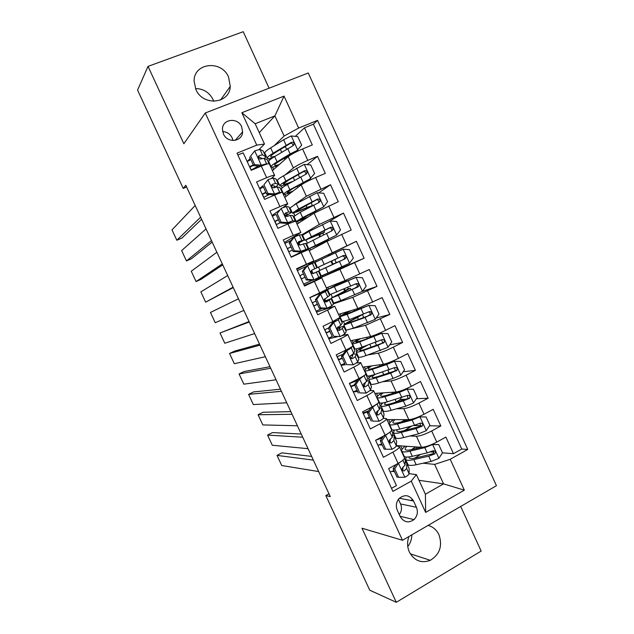 <?xml version="1.0" encoding="UTF-8"?>
<svg xmlns="http://www.w3.org/2000/svg" width="634" height="634" viewBox="0 0 634 634"><rect width="100%" height="100%" fill="white"/><g stroke="black" fill="none" stroke-linecap="round" stroke-linejoin="round"><path stroke-width="0.95" d="M195.874 89.465C202.888 106.528 229.809 103.889 230.269 86.398L228.565 77.086C221.575 59.683 193.616 62.774 194.107 81.207L195.874 89.465M213.753 101.313L213.048 99.562C209.268 92.35 203.411 88.697 195.494 88.578M408.922 536.546C407.02 541.848 407.179 547.023 409.382 552.087C414.367 560.852 421.348 563.594 430.327 560.313C439.822 554.362 442.698 545.826 438.95 534.724C436.588 529.834 432.967 526.735 428.085 525.412M407.773 546.524C410.428 543.148 411.775 539.257 411.823 534.858M223.445 133.996C227.368 143.585 242.481 141.826 242.608 131.856L241.641 126.752C237.718 117.052 222.28 118.97 222.455 129.241L223.445 133.996M232.979 140.518L232.163 137.863C230.126 133.925 226.956 131.84 222.661 131.61M269.109 88.197L243.226 31.7L148.023 66.38L137.57 90.091L183.218 188.401L186.61 187.006M496.43 485.692L308.275 72.989L205.265 112.995L402.495 540.279L496.43 485.692M402.495 540.279L361.974 528.217L396.29 602.3L481.143 551.089L460.696 506.455M237.861 155.005L243.163 152.842L251.215 170.308L261.311 166.116L266.645 177.702C271.748 175.602 274.419 174.841 274.649 175.436L271.566 178.289M266.645 177.702L256.572 181.934L264.592 199.361L274.633 195.066L279.951 206.621C285.023 204.457 287.63 203.577 287.773 203.989L283.049 207.564M279.951 206.621L269.941 210.956L277.938 228.327L287.915 223.937L293.217 235.46L300.865 232.48L284.571 242.386M293.217 235.46L283.271 239.898L291.252 257.222L301.166 252.728L306.452 264.227L313.925 260.883L296.934 269.236M306.452 264.227L296.569 268.761L304.526 286.037L314.377 281.441L319.647 292.908L326.954 289.215L321.755 277.906L314.377 281.441M320.693 293.97L316.667 299.335L315.375 299.811L319.385 294.469L325.361 291.632L327.199 290.126L309.836 297.56L317.761 314.773L327.548 310.081L332.81 321.517L339.943 317.476L334.776 306.238M332.81 321.517L323.047 326.248L330.964 343.43L340.696 338.643L345.942 350.047C350.832 347.575 353.146 346.109 352.892 345.657L347.765 334.498M345.942 350.047L336.234 354.874L344.135 372.015L353.796 367.126L359.026 378.498C363.884 375.962 366.143 374.385 365.818 373.759L360.722 362.68M359.026 378.498L349.389 383.419L357.259 400.514L366.872 395.537L372.087 406.877C376.905 404.286 379.108 402.59 378.704 401.79L373.64 390.79M372.087 406.877L362.505 411.894L370.359 428.941L379.901 423.861L385.107 435.178C389.894 432.523 392.042 430.716 391.55 429.749L386.526 418.82M385.107 435.178L375.59 440.289L383.419 457.296L392.906 452.121C397.669 449.427 399.777 447.556 399.246 446.487L396.266 446.011M396.313 445.591L421.499 447.287C425.248 447.168 430.335 445.433 436.771 442.096L445.892 437.072L453.484 453.682L442.516 452.842M433.696 452.161L430.327 451.907M409.929 435.978L416.435 436.255C420.152 436.057 425.232 434.29 431.683 430.969L440.82 425.985L429.519 425.786M420.833 425.644L413.574 425.517M440.82 425.985L433.204 409.326L424.027 414.256C417.568 417.56 412.504 419.367 408.835 419.684L386.891 419.613M374.845 393.405L396.147 392.01C399.729 391.495 404.761 389.609 411.252 386.352L420.485 381.509L428.124 398.207L416.403 398.754M406.109 399.23L400.109 399.507M362.767 367.126L383.419 364.265C386.914 363.551 391.923 361.586 398.445 358.368L407.733 353.621L415.389 370.367L403.153 371.754M350.657 340.783L370.66 336.448C374.068 335.537 379.045 333.492 385.599 330.314L394.95 325.662L402.622 342.447L389.752 344.833M338.516 314.377L357.869 308.552L382.128 297.623L389.823 314.456L376.152 318.03M326.344 287.899L345.039 280.593L369.273 269.513L376.992 286.386L362.046 291.521M309.083 264.806L308.473 264.132L356.379 241.324L364.122 258.244L335.307 270.67M356.379 241.324L328.15 255.074M309.257 250.723L327.025 241.308L351.22 230.031L343.462 213.064L329.125 221.456M297.013 224.095L314.115 213.167L338.279 201.739L330.504 184.724L318.728 192.871M284.737 197.396L301.174 184.946C304.106 182.941 308.932 180.46 315.645 177.504L325.313 173.367L317.507 156.313L307.165 164.666M262.872 185.786L259.734 188.48M279.126 210.409L272.168 215.465M321.747 277.89L304.225 285.379M327.548 310.081L334.752 306.182L316.659 312.047M340.696 338.643C345.593 336.194 347.939 334.776 347.717 334.395L342.138 335.6M337.05 336.805L328.951 338.722M353.796 367.126C358.67 364.621 360.952 363.084 360.651 362.529L356.593 362.989M345.261 364.708L341.203 365.327M366.872 395.537C371.698 392.961 373.925 391.313 373.553 390.592L370.145 390.639M357.624 391.558L353.431 391.867M379.901 423.861C384.703 421.238 386.875 419.47 386.415 418.575L383.308 418.345M369.955 418.345L366.341 418.345M328.991 493.831L325.821 495.566L330.282 496.604L185.802 185.279L183.218 188.401M416.427 507.287L413.534 501.011C409.548 494.9 404.738 494.076 399.095 498.538C396.195 502.041 395.6 505.948 397.304 510.243L400.212 516.551C403.882 522.353 408.47 523.375 413.994 519.618C417.41 516.084 418.218 511.971 416.427 507.287L400.561 503.959L398.437 499.338M259.258 132.649L274.887 115.887L255.169 123.757L264.489 144.037L256.754 145.131L237.013 153.166L392.921 491.382L411.26 481.103L416.379 474.604L409.073 473.63M256.754 145.131L241.847 112.709L284.048 96.114L298.662 128.06L317.539 120.373L467.757 449.443L450.211 459.278L464.334 490.153L425.66 512.415L411.26 481.103M277.24 181.443L277.676 181.078M285.229 174.786L293.391 167.978C296.276 165.846 301.079 163.318 307.807 160.394L317.507 156.313M272.438 170.625L288.201 156.653L293.391 167.978M289.524 208.174L289.984 207.849M294.43 204.695L306.357 196.247L330.504 184.724M301.808 234.818L319.29 224.436L343.462 213.064M295.706 236.387L295.444 235.816M308.473 264.132L308.259 263.681M315.938 280.355L315.669 279.784L339.903 269.379L345.039 280.593M333.508 303.844L352.742 297.378L357.869 308.552M328.697 308.1L328.46 307.585M345.657 330.266L346.188 330.132M351.886 328.713L365.549 325.297L370.66 336.448M357.774 356.625L358.321 356.53M368.116 354.874L378.324 353.146L383.419 364.265M369.86 382.92L370.43 382.865M382.667 381.716L391.059 380.923L396.147 392.01M381.914 409.144L382.5 409.128M396.496 408.795L403.763 408.629L408.835 419.684M377.88 415.008L377.317 414.898M382.254 445.052L379.172 444.846M393.801 435.296L394.546 435.328M389.236 441.922L390.203 441.811M453.484 453.682L461.766 449.054L313.378 124.193L304.486 127.822L295.309 136.373M288.201 156.653C291.046 154.442 295.832 151.875 302.577 148.966L312.3 144.924L304.486 127.822M364.122 258.244L339.903 269.379M376.992 286.386L352.742 297.378M389.823 314.456L365.549 325.297M402.622 342.447L393.31 347.155C386.772 350.356 381.779 352.353 378.324 353.146M415.389 370.367L406.132 375.169C399.626 378.411 394.602 380.329 391.059 380.923M428.124 398.207L418.923 403.105C412.449 406.386 407.393 408.225 403.763 408.629M391.511 488.323L396.44 485.565L388.634 468.613L398.097 463.399C402.844 460.688 404.936 458.762 404.373 457.637L399.38 446.78M309.828 297.544L319.647 292.908M264.489 144.037L259.171 149.41M250.264 158.405L247.276 161.424M394.522 471.696L391.836 471.339M416.379 474.604L425.398 494.219L443.578 483.885L434.639 464.397L450.211 459.278M419.003 480.31L443.578 483.885L464.334 490.153M405.237 461.33L406.56 461.465M423.108 463.192L434.639 464.397M402.986 469.588L402.59 468.732M396.29 602.3L369.757 590.199L325.821 495.566M148.023 66.38L183.868 143.76L205.265 112.995M264.925 154.641L265.337 154.236M274.189 145.662L284.119 136.033L274.887 115.887L284.048 96.114M338.049 327.786L337.732 327.096M325.583 300.69L324.687 298.733M334.958 269.902L335.386 270.853L315.669 279.784M315.914 279.673L315.629 279.047M313.085 273.523L311.603 270.29M300.001 245.065L299.05 243.004M286.845 216.479L286.481 215.687M461.766 449.054L467.757 449.443M406.481 461.306L405.245 461.172M402.162 449.165L400.648 445.876M416.855 448.381L416.189 446.93M407.765 428.568L404.452 430.549M394.483 435.186L393.5 435.146M393.746 430.858L393.381 430.074M389.958 422.624L388.579 419.621M404.341 421.111L404.024 420.413M382.445 409.009L381.858 409.025M381.525 404.27L380.979 403.081M377.729 396.012L376.485 393.294M363.139 412.956L362.624 411.831M370.383 382.762L369.812 382.817M369.273 377.618L368.536 376.017M365.469 369.337L364.352 366.912M350.856 386.28L349.58 383.507M358.289 356.459L357.734 356.546M356.99 350.895L356.07 348.882M353.178 342.598L352.195 340.45M341.044 364.978L341.116 365.469M338.532 359.533L337.209 356.649M346.164 330.084L345.633 330.211M344.682 324.101L343.565 321.684M340.854 315.78L340.006 313.933M356.823 317.555L356.506 316.865M328.65 338.073L328.848 338.841M326.185 332.723L324.798 329.72M340.07 300.896L333.492 303.813M335.109 303.274L334.926 302.87M332.335 297.243L331.035 294.414M328.499 288.906L327.786 287.337M344.658 291.054L343.763 289.104M340.886 282.827L340.648 282.304M316.223 311.104L316.548 312.142M313.806 305.85L312.364 302.727M316.073 261.866L315.534 260.693L308.718 264.021M322.88 276.678L322.365 275.552M319.956 270.314L318.474 267.08M328.563 255.97L328.087 254.931L315.534 260.693M332.47 264.489L331.003 261.303M297.52 270.512L296.807 269.284M304.344 285.316L303.765 284.056M301.388 278.897L299.898 275.663M303.472 234.437L303.266 233.994L301.649 234.754L304.074 240.04L298.852 241.53L297.98 242.695C298.075 244.447 298.891 245.199 300.429 244.954L305.612 243.377L308.132 248.639M310.62 250.002L309.915 248.457M307.379 242.949L306.063 240.08M309.733 231.101L303.266 233.994M322.849 243.527L322.579 242.925M319.726 236.712L318.783 234.659M313.925 260.875L308.71 249.534L301.166 252.728M285.015 243.361L284.428 242.41M288.898 251.785L287.448 248.639M290.007 207.904L289.548 208.221M298.329 223.255L297.481 221.401M294.755 215.473L293.621 213M306.888 208.737L306.531 207.96M300.841 232.416L295.634 221.092L287.915 223.937M272.477 216.146L272.018 215.465M276.369 224.587L274.966 221.543M277.708 181.15L277.272 181.514M286.005 196.437L285.015 194.281M282.09 187.933L281.147 185.865M287.725 203.886L282.526 192.577C282.352 192.094 279.721 192.926 274.633 195.066M259.908 188.861L259.575 188.457M263.807 197.325L262.452 194.384M265.384 154.339L264.964 154.744M273.65 169.547L272.517 167.091M269.402 160.315L268.634 158.651M313.378 124.193L317.539 120.373M298.662 128.06L284.119 136.033M274.577 175.277L269.387 163.984C269.125 163.326 266.431 164.032 261.311 166.116M251.215 169.991L249.915 167.154M425.398 494.219L425.66 512.415M241.847 112.709L255.169 123.757M399.317 514.618C401.694 511.305 402.107 507.747 400.561 503.959M412.639 499.449L410.824 500.48M398.398 463.232L394.728 468.891L398.596 477.291L405.007 477.236C407.591 475.738 408.946 474.565 409.073 473.693L409.152 468.621L406.759 463.2M403.018 468.724L402.011 468.756M394.007 470.586L390.179 471.973M318.656 471.553L281.734 465.522L277.01 455.386L281.861 452.85L311.627 456.401M398.572 463.256L401.679 461.172M313.354 460.125L277.01 455.386M394.728 468.891L393.135 468.684L396.995 477.061L398.596 477.291M393.135 468.684L395.941 464.587M404.492 458.255L405.277 460.181L405.11 465.087L402.376 467.884C401.718 470.103 402.368 471.086 404.326 470.84L406.648 468.415L406.774 463.446L406.497 462.63L405.213 461.98M403.081 467.282L402.558 470.594M406.172 457.043L405.673 459.531L408.003 464.611C408.97 465.649 411.688 465.689 416.166 464.73L431.104 461.425L438.815 458.382L442.524 452.858L438.736 444.585L432.491 444.569L424.78 447.636L409.929 451.146C405.475 452.169 402.788 452.201 401.861 451.249C401.108 450.235 402.218 448.547 405.189 446.185M432.491 444.569L431.738 444.529M416.435 436.255L421.499 447.287L412.076 449.522C408.367 450.378 406.125 450.402 405.348 449.609C404.801 448.927 405.364 447.826 407.028 446.312M408.003 464.611L407.749 464.056M414.699 458.176L420.611 454.396M431.873 444.474L438.736 444.585M418.654 447.961L419.106 447.2M405.673 459.531C406.624 460.538 409.326 460.553 413.796 459.571L428.703 456.187L434.845 453.849C435.851 451.685 435.186 450.679 432.856 450.845L427.189 452.874L412.298 456.314C407.836 457.312 405.142 457.312 404.199 456.329L403.953 455.791M415.745 446.899L411.403 449.672M432.911 450.822C433.91 451.741 433.949 452.708 433.022 453.706L415.936 457.914C412.211 458.739 409.944 458.731 409.152 457.891L408.985 456.924M385.06 435.201L385.678 435.225L381.803 440.82L385.686 449.244L392.129 449.252C394.736 447.786 396.123 446.669 396.29 445.892L396.63 441.375L394.245 435.97M381.723 443.903L377.912 445.337M308.045 448.682L272.287 445.242L267.556 435.09L272.43 432.578L301.253 434.044M385.678 435.225L389.752 432.285M302.727 437.23L267.556 435.09M381.803 440.82L380.265 440.725L384.133 449.126L385.686 449.244M380.265 440.725L383.53 436.026M391.63 430.288L392.739 432.911L392.319 437.254L389.411 440.036C388.888 442.191 389.577 443.142 391.463 442.865L393.857 440.598L394.245 436.192L394.023 435.479L392.541 434.948M383.015 436.755L380.757 437.515M375.756 440.202L382.223 437.904M390.504 439.116L389.791 442.698M371.54 407.163L372.752 407.131L368.845 412.671L372.737 421.127L379.219 421.19C381.842 419.756 383.261 418.694 383.467 418.012L384.069 414.057L381.692 408.668M379.219 421.19L372.737 421.127M369.408 417.164L365.612 418.638M297.401 425.763L262.825 424.923L258.086 414.747L262.975 412.274L290.855 411.648M372.752 407.131L377.079 403.874M292.076 414.287L258.086 414.747M368.845 412.671L367.355 412.694L371.231 421.111M367.355 412.694L371.088 407.4M378.744 402.249L380.17 405.578L379.489 409.35L376.422 412.1C376.033 414.192 376.747 415.104 378.561 414.818L381.026 412.702L381.684 408.859L381.509 408.256L379.75 407.892M368.719 410.761L363.013 413.003M363.274 413.558L368.045 411.72M378.015 410.8L377.008 414.723M355.856 384.458L354.414 384.584L358.337 379.108L359.787 378.95L355.856 384.458L359.755 392.929L366.278 393.048L370.613 390.061L371.484 386.669L369.115 381.296M366.278 393.048L359.755 392.929M357.061 390.346L353.281 391.875M286.742 402.788L253.338 404.563L248.591 394.364L253.505 391.931L280.434 389.197M358.337 379.108L360.453 377.753M359.787 378.95L364.384 375.407M281.409 391.289L248.591 394.364M354.414 384.584L358.297 393.025M365.818 374.139L367.569 378.165L366.626 381.375L363.409 384.077C363.131 386.114 363.868 386.986 365.628 386.7L368.172 384.735L369.083 381.462L368.956 380.963L366.777 380.852M354.493 384.767L350.729 386.328M350.935 386.78L354.715 385.242M365.303 382.556L364.209 386.669M357.307 380.543L349.453 383.562M342.828 356.157L341.433 356.403L345.387 350.967L346.79 350.697L342.828 356.157L346.743 364.653L353.296 364.835L357.727 362.03L358.86 359.209L356.498 353.851M353.296 364.835L346.743 364.653M344.69 363.464L340.918 365.033M276.059 379.774L243.836 384.164L239.081 373.949L244.019 371.54L269.997 366.698M345.387 350.967L347.907 349.041M346.79 350.697L351.268 347.987L351.894 346.743M270.71 368.243L239.081 373.949M341.433 356.403L345.332 364.867M352.861 345.95L354.937 350.681L353.724 353.328L350.372 355.975C350.198 357.948 350.959 358.789 352.655 358.503L355.278 356.696L356.459 353.986L352.813 354.097M342.162 357.988L338.413 359.589M338.564 359.93L342.328 358.353M350.705 355.436L352.813 355.254L351.402 358.535M342.986 354.271L337.082 356.704M394.419 430.074L393.373 432.776L395.711 437.864C396.599 438.744 399.262 438.633 403.684 437.555L418.456 433.838L426.151 430.74L429.892 425.248L426.088 416.95L419.803 416.887L412.116 420.017L397.431 423.94C393.032 425.081 390.409 425.263 389.553 424.471C388.864 423.591 390.124 421.982 393.349 419.637M419.803 416.887L418.495 416.887M415.745 417.972L415.008 418.234M410.103 419.573L399.618 422.379C395.949 423.346 393.754 423.496 393.04 422.838C392.533 422.236 393.223 421.166 395.109 419.645M395.711 437.864L395.489 437.389M404.421 430.557L411.886 425.961M405.284 420.865L404.524 420.144M404.413 419.676L404.611 420.096L405.364 419.676M393.373 432.776C394.253 433.624 396.892 433.49 401.306 432.38L416.047 428.584L422.292 426.064C423.124 423.924 422.418 422.957 420.176 423.163L414.525 425.271L399.808 429.115C395.402 430.232 392.763 430.383 391.899 429.567L391.685 429.107M404.611 420.096L401.488 421.879M420.152 423.179L420.524 426.032L419.851 426.452L403.486 430.803C399.8 431.73 397.589 431.841 396.86 431.144L397.035 429.741M383.023 402.867C381.185 404.373 380.527 405.403 381.042 405.958L383.388 411.062C384.204 411.767 386.795 411.514 391.17 410.301L405.776 406.18L413.455 403.01L417.22 397.573L413.408 389.252L407.091 389.125L399.42 392.319L384.901 396.654C380.551 397.93 377.991 398.255 377.214 397.629C376.588 396.884 378.054 395.323 381.62 392.961M407.091 389.125L387.128 395.172C383.499 396.242 381.359 396.512 380.709 395.996C380.234 395.473 381.097 394.427 383.293 392.85M383.388 411.062L383.205 410.658M395.592 402.289L396.266 401.924C399.602 400.109 401.124 398.905 400.823 398.326L400.64 397.938M395.386 392.074L395.727 392.597M393.31 393.326L395.41 392.058M381.042 405.958C381.842 406.632 384.426 406.354 388.785 405.118L403.359 400.91L409.675 398.2C410.356 396.091 409.619 395.164 407.456 395.41L387.279 401.845C382.928 403.089 380.352 403.39 379.56 402.733L379.386 402.352M407.337 395.465L407.979 398.279L407.186 398.834L391.004 403.612C387.358 404.651 385.21 404.888 384.537 404.326L385.52 402.328M372.483 375.185C369.4 377.206 368.132 378.498 368.687 379.069L371.033 384.18C371.77 384.719 374.298 384.323 378.617 382.984L393.056 378.443L400.72 375.217L404.516 369.82L400.696 361.475L394.34 361.293L386.692 364.55L372.332 369.297C368.045 370.7 365.549 371.175 364.843 370.716C364.281 370.105 366.032 368.568 370.097 366.111M394.34 361.293L374.599 367.894C371.017 369.067 368.933 369.464 368.346 369.083C367.902 368.647 369.012 367.585 371.675 365.897M387.865 373.347L388.824 372.158L387.929 370.216M384.989 364.455L385.036 363.908M368.687 379.069C369.408 379.576 371.92 379.148 376.231 377.785L390.639 373.164L397.011 370.272C397.558 368.203 396.789 367.308 394.713 367.585L374.726 374.504C370.422 375.883 367.91 376.327 367.197 375.835L367.062 375.534M394.475 367.696L395.378 370.462L394.491 371.136L378.49 376.358C374.892 377.499 372.792 377.856 372.182 377.436C371.738 376.984 372.697 375.97 375.066 374.393M364.708 346.172C358.582 349.461 355.777 351.442 356.292 352.108L358.646 357.235C359.312 357.608 361.776 357.061 366.04 355.595L387.953 347.345L391.772 341.995L387.945 333.627L381.557 333.389L359.74 341.877C355.5 343.406 353.067 344.024 352.449 343.739C351.957 343.248 354.168 341.655 359.082 338.96M381.557 333.389L362.046 340.545L355.951 342.106C355.547 341.75 357.085 340.593 360.556 338.635M356.292 352.108C356.942 352.449 359.391 351.87 363.647 350.38L377.888 345.348L384.307 342.265C384.735 340.252 383.942 339.388 381.922 339.681L362.133 347.091C357.885 348.597 355.444 349.191 354.802 348.874L354.699 348.645M381.549 339.856L382.722 342.574L381.771 343.366L365.937 349.033C362.386 350.277 360.342 350.761 359.795 350.475C359.375 349.881 361.935 348.114 367.482 345.181M329.767 327.786L328.428 328.15L332.303 322.888L333.761 322.373L329.767 327.786L333.69 336.305L340.276 336.551L344.801 333.928L346.204 331.677L343.85 326.344M340.276 336.551L333.69 336.305M332.279 336.519L328.523 338.128M265.353 356.696L234.318 363.718L229.556 353.487L234.517 351.117L259.536 344.151M332.406 322.754L334.673 321.501L335.901 319.98M333.761 322.373L338.334 319.845L339.887 317.666M259.995 345.142L229.556 353.487M324.671 329.775L328.428 328.15L332.335 336.63M339.919 317.793L342.273 323.134L340.791 325.202L337.32 327.786C337.225 329.696 338.001 330.512 339.65 330.227L342.344 328.578L343.771 326.169L337.24 328.095M329.807 331.146L326.058 332.779M326.161 333.008L329.918 331.384M337.225 328.523L340.196 327.818L338.588 330.314M359.026 316.247L356.118 317.896C347.662 322.072 343.573 324.473 343.866 325.083L346.235 330.227L353.431 328.135L375.154 319.409L379.005 314.092L375.169 305.707L368.742 305.406L347.107 314.377L340.014 316.691C339.658 316.303 342.851 314.424 349.596 311.04M368.742 305.406L343.525 315.058C343.216 314.765 345.688 313.291 350.951 310.636M359.01 316.215L357.362 316.532M362.204 314.638L357.528 317.499L358.511 319.631M343.866 325.083L365.097 317.46L371.548 314.202C371.873 312.229 371.056 311.397 369.107 311.706L349.516 319.607L342.305 321.684M368.544 311.968C369.971 312.316 370.462 313.204 370.026 314.623L367.419 316.176L347.377 323.451C347.131 322.952 350.515 320.962 357.528 317.499M316.667 299.335L320.598 307.878L327.231 308.179L331.851 305.747L333.516 304.074L331.17 298.757M327.231 308.179L325.9 308.623L319.298 308.322L320.598 307.878M322.246 308.457L316.097 311.159M254.622 333.579L224.785 343.24L220.006 332.985L249.051 321.557M319.385 294.469L323.617 291.775L309.875 297.647M249.249 321.993L220.006 332.985M315.375 299.811L319.298 308.322M327.231 290.19L329.577 295.507L324.236 299.51C324.212 301.364 325.004 302.156 326.613 301.879L331.13 298.662L324.489 301.15M317.412 304.225L313.679 305.905M313.735 306.024L317.468 304.352M324.616 301.316L327.548 300.318L325.781 302.006M315.97 301.11L312.237 302.783M362.418 291.26L356.054 277.359L362.355 277.716L366.198 286.116L362.323 291.386L340.783 300.603L338.382 295.365L331.416 297.988L346.917 289.841L345.364 290.309L344.214 288.914M356.054 277.359L327.548 289.572L340.767 282.566M355.896 277.351L331.067 287.947L346.592 280.069L340.672 282.352M340.783 300.603L333.738 303.044M347.432 287.543L348.526 288.811L350.348 288.256L345.324 290.895L345.839 292.012M338.382 295.365L357.798 287.028L358.749 286.061C358.979 284.135 358.155 283.335 356.26 283.66L329.886 294.651M355.42 284.048C357.005 284.183 357.624 285.031 357.275 286.6L354.644 288.288L334.934 296.355L345.324 290.895M303.535 270.813L302.299 271.407L306.23 266.232L307.585 265.495L303.535 270.813L307.482 279.38L314.147 279.745L320.859 276.337L318.45 271.098M314.147 279.745L312.863 280.291L306.222 279.935L307.482 279.38M312.11 280.252L303.638 284.111M243.868 310.406L215.227 322.722L210.44 312.451L238.487 298.796M307.585 265.495L314.512 262.524L316.929 267.77L311.968 270.036L311.12 271.146C311.159 272.945 311.968 273.714 313.537 273.46L318.45 271.09L312.95 273.587M305.984 266.557L297.401 270.567M302.299 271.407L306.222 279.935M304.986 277.24L301.261 278.96L304.986 277.256M299.771 275.719L303.488 273.999L299.771 275.719M311.706 270.203L316.929 267.778M312.998 273.579L314.868 272.747L313.251 273.555M331.598 260.994L336.773 258.64L335.212 259.369L335.354 261.216L336.448 262.531L338.223 261.818L333.127 264.315M349.556 263.165L343.168 249.233L349.5 249.645L353.36 258.07L349.453 263.3L328.103 273L325.694 267.746L318.926 270.821L334.792 263.403L333.27 264.006L332.176 262.682L332.026 260.836L333.333 260.233L317.428 267.556L324.172 264.426L321.755 259.171L315.05 262.389L317.428 267.556M343.168 249.233L321.755 259.171M328.103 273L321.295 275.964M331.614 261.018L341.845 256.247C343.755 255.803 344.634 256.556 344.484 258.506L343.39 259.615L333.08 264.219M325.694 267.746L344.92 258.918L345.902 257.864C346.061 255.977 345.213 255.201 343.374 255.542L324.172 264.426M290.372 242.212L289.175 242.917L293.249 237.663L294.453 236.934L290.372 242.212L294.327 250.802L301.023 251.222L308.156 248.694L291.188 257.079M301.023 251.222L304.566 250.359L291.149 257M233.09 287.178L205.654 302.164L233.28 287.582M294.453 236.934L299.303 234.976L301.649 234.754M227.693 275.552L200.859 291.87L205.654 302.164M291.125 240.405L284.896 243.424M289.175 242.917L293.114 251.468L294.327 250.802M299.795 251.888L293.114 251.468M287.321 248.694L291.03 246.943M298.004 243.535L304.074 240.04M288.771 251.841L292.48 250.081M298.234 242.069L300.619 241.776L297.964 243.337M290.974 246.816L287.273 248.583M318.854 233.217L319.338 234.271L324.608 232.131L323.126 233.011L323.3 234.937M320.162 236.49L319.924 234.445L321.169 233.724L304.906 240.31L311.445 236.728L309.027 231.458L302.561 235.222M322.809 241.831L323.15 242.568L312.316 247.141L336.551 235.135L340.49 229.952L336.622 221.496L330.092 221.02L309.027 231.458M336.551 235.135L308.79 248.766L322.682 243.163M323.15 242.568L328.38 240.357L322.777 243.361M306.444 243.654L332.002 230.728L333.016 229.595C333.104 227.749 332.248 226.996 330.449 227.344L311.445 236.728M319.338 234.271L308.433 238.685L328.983 228.177C330.837 227.717 331.733 228.438 331.653 230.348L333.016 229.595M277.169 213.531L281.274 208.309L277.169 213.531L281.131 222.146L287.868 222.629L292.773 220.767L295.404 221.02M287.868 222.629L286.687 223.414L289.128 222.486L291.228 222.518M222.288 263.902L196.065 281.567L201.097 279.317L222.74 264.861M281.274 208.309L286.227 206.533L288.842 206.898L291.386 212.224M216.883 252.245L191.262 271.249L196.065 281.567M286.687 223.414L279.974 222.93L276.028 214.355L272.358 216.202M285.672 216.131L291.466 212.39L288.716 211.946L285.704 212.945L284.809 214.165C284.943 215.869 285.768 216.606 287.281 216.376L290.285 215.362L292.813 215.544L295.357 220.854M274.847 221.607L278.54 219.808M276.25 224.65L279.935 222.843M284.951 213.69L287.868 214.046L285.363 215.869M278.429 219.57L274.744 221.385M279.974 222.93L281.131 222.146M307.617 208.348L308.98 207.144L305.81 208.269C297.1 212.025 292.615 213.603 292.345 213L298.693 208.958L296.268 203.672L290.039 207.976M308.306 216.883C302.656 219.277 299.811 220.267 299.779 219.847L323.617 206.89L327.58 201.755L323.705 193.283L317.135 192.744L296.268 203.672M323.617 206.89L302.648 217.573L296.244 221.472C296.316 221.979 299.937 220.703 307.11 217.644M306.079 205.368L307.038 207.453L312.419 205.551L311.373 206.343M293.922 216.432L300.223 212.295L319.053 202.468L320.091 201.255C320.122 199.448 319.259 198.719 317.499 199.068L298.693 208.958M307.038 207.453C299.819 210.575 296.094 211.883 295.888 211.376L316.081 200.027C317.896 199.552 318.791 200.249 318.783 202.127L320.091 201.255M263.926 184.779L268.071 179.596L263.926 184.779L267.905 193.418L274.68 193.956L279.673 192.284L281.108 192.625M274.68 193.956L273.547 194.86L276.741 194.186M211.471 240.579L186.451 260.931L191.508 258.712L212.176 242.101M268.071 179.596L273.119 178.019L276.004 178.97L278.572 184.335M206.042 228.898L181.641 250.588L186.451 260.931M263.459 187.054L259.789 188.916M262.841 185.714L266.803 194.313L267.905 193.418M273.547 194.86L266.803 194.313M275.727 187.149L278.445 184.28L275.608 183.44L272.517 184.28L271.606 185.548C271.78 187.212 272.612 187.941 274.102 187.719L277.185 186.864L279.99 187.632L282.288 192.419M262.333 194.448L266.011 192.609M263.689 197.388L269.284 194.511M271.677 185.215L275.085 186.253L273.468 187.815M265.852 192.253L262.175 194.107M292.979 191.159C289.136 192.577 287.218 193.021 287.21 192.482L292.393 188.853L309.392 179.525L314.638 173.486L310.747 164.991L304.146 164.388L283.469 175.816C279.554 178.13 277.518 179.66 277.367 180.405L277.478 180.65M310.644 178.574L289.873 189.756C285.926 191.999 283.858 193.449 283.667 194.107C283.715 194.797 286.417 194.115 291.775 192.07M281.377 189.13L281.274 188.9C281.448 188.211 283.509 186.729 287.44 184.454L306.071 174.128L307.125 172.844C307.102 171.077 306.23 170.364 304.51 170.72L285.902 181.11C281.979 183.4 279.927 184.906 279.76 185.611C279.959 186.451 283.477 185.516 290.332 182.798M292.932 181.308C286.719 183.812 283.509 184.708 283.303 183.987L288.438 180.23L303.147 171.806C304.914 171.315 305.818 171.988 305.865 173.835L307.125 172.844M250.652 155.948L254.82 150.805L250.652 155.948L254.638 164.602L261.454 165.212L266.549 163.73L267.215 164.008M261.454 165.212L260.376 166.227L262.864 165.482M200.621 217.2L176.823 240.246L181.903 238.067L201.588 219.285M254.82 150.805L259.972 149.426L263.134 150.963L265.717 156.376M195.185 205.495L171.996 229.896L176.823 240.246M250.834 159.649L247.181 161.559M249.614 157.002L253.584 165.625L254.638 164.602M260.376 166.227L253.584 165.625M264.489 158.492L265.868 156.709L262.468 154.862L259.298 155.536L258.363 156.844C258.577 158.476 259.417 159.189 260.883 158.991L264.045 158.294L267.128 159.657L269.101 163.738M249.788 167.218L253.457 165.339M251.096 170.055L258.45 166.053M258.395 156.638L262.238 158.555M253.235 164.864L249.582 166.766M279.285 164.555C276.21 165.514 274.649 165.68 274.601 165.054C274.696 164.357 276.376 163.017 279.626 161.036L296.435 151.249L301.665 145.138L297.766 136.619L291.125 135.961L283.62 139.749L270.647 147.88C266.779 150.329 264.814 152.017 264.735 152.937L264.893 153.262M284.373 147.001L285.625 147.104L286.584 149.204M297.639 150.187L290.126 153.935L277.066 161.86C273.167 164.238 271.17 165.846 271.059 166.679C271.154 167.511 273.5 167.162 278.08 165.617M289.54 155.647L289.215 155.227M268.8 161.765L268.657 161.456C268.753 160.592 270.742 158.96 274.625 156.55L293.051 145.709L294.121 144.37C294.057 142.634 293.177 141.945 291.489 142.293L273.088 153.198C269.212 155.615 267.231 157.272 267.136 158.159C267.215 158.96 269.109 158.809 272.802 157.708M275.132 156.241C272.224 157.089 270.742 157.184 270.686 156.535C270.766 155.798 272.422 154.419 275.655 152.398L290.182 143.506C291.909 143.007 292.821 143.664 292.916 145.471L294.121 144.37M301.174 184.946L306.357 196.247M314.115 213.167L319.29 224.436M327.025 241.308L332.184 252.546M431.683 430.969L436.771 442.096M302.577 148.966L307.807 160.394M315.645 177.504L320.859 188.9M328.674 205.971L333.88 217.335M341.671 234.358L346.861 245.691M354.628 262.666L359.803 273.975M367.562 290.903L372.721 302.18M380.448 319.068L385.599 330.314M393.31 347.155L398.445 358.368M406.132 375.169L411.252 386.352M418.923 403.105L424.027 414.256M392.906 452.121L398.097 463.399M399.396 498.237L413.534 501.011M398.477 463.391L404.849 477.236M406.774 463.446L409.152 468.621M404.452 458.382L405.277 460.181M406.648 468.415L409.073 473.693M402.883 460.236L405.11 465.087M402.582 470.618L404.326 470.84M438.91 458.247L432.642 444.569M418.916 447.667L418.654 447.097M412.298 456.314L409.929 451.146M416.166 464.73L413.796 459.571M427.189 452.874L424.78 447.636M431.104 461.425L428.703 456.187M432.475 454.007L434.377 454.166M385.583 435.368L391.971 449.252M394.245 436.192L396.63 441.375M391.59 430.407L392.739 432.911M393.857 440.598L396.29 445.892M389.958 432.126L392.319 437.254M389.886 442.77L391.463 442.865M372.657 407.266L379.061 421.182M381.684 408.859L384.069 414.057M378.688 402.352L380.17 405.578M381.026 412.702L383.467 418.012M377.048 404.04L379.489 409.35M377.19 414.834L378.561 414.818M359.692 379.092L366.111 393.048M369.083 381.462L371.484 386.669M365.763 374.226L367.569 378.165M368.172 384.735L370.613 390.061M364.178 376.049L366.626 381.375M364.487 386.795L365.628 386.7M346.695 350.84L353.13 364.827M356.459 353.986L358.86 359.209M352.797 346.021L354.937 350.681M355.278 356.696L357.727 362.03M351.268 347.987L353.724 353.328M351.783 358.646L352.655 358.503M426.246 430.597L419.962 416.887M407.789 427.031L408.351 428.251M399.808 429.115L397.431 423.94M403.684 437.555L401.306 432.38M414.525 425.271L412.116 420.017M418.456 433.838L416.047 428.584M419.851 426.452L421.697 426.492M405.831 420.714L407.757 419.684M413.55 402.875L407.25 389.125M391.852 392.295L392.438 393.579M395.172 399.539L396.266 401.924M387.279 401.845L384.901 396.654M391.17 410.301L388.785 405.118M401.837 397.589L399.42 392.319M405.776 406.18L403.359 400.91M407.186 398.834L408.985 398.746M400.815 375.082L394.499 361.301M379.251 364.843L379.853 366.151M382.524 371.968L383.76 374.662M374.726 374.504L372.332 369.297M378.617 382.984L376.231 377.785M389.11 369.836L386.692 364.55M393.056 378.443L390.639 373.164M394.491 371.136L396.242 370.93M388.048 347.218L381.723 333.389M366.626 337.32L367.237 338.651M369.844 344.333L371.152 347.186M362.133 347.091L359.74 341.877M366.04 355.595L363.647 350.38M376.35 342.003L373.925 336.709M380.313 350.642L377.888 345.348M381.771 343.366L383.459 343.034M333.658 322.508L340.117 336.543M343.794 326.439L346.204 331.677M339.864 317.888L342.273 323.134M342.344 328.578L344.801 333.928M338.334 319.845L340.791 325.202M339.063 330.377L339.65 330.227M375.249 319.274L368.901 305.414M353.962 309.733L354.588 311.08M349.516 319.607L347.107 314.377M353.431 328.135L351.03 322.912M363.559 314.107L361.126 308.798M367.53 322.761L365.097 317.46M369.012 315.518L370.644 315.074M357.6 316.564L358.852 315.946M320.59 294.105L327.065 308.172M331.099 298.828L333.516 304.074M327.16 290.253L329.577 295.507M329.387 300.389L331.851 305.747M325.361 291.632L327.826 296.997M341.528 282.629L341.9 283.438M336.86 292.052L334.451 286.806M350.737 286.132L348.296 280.807M354.715 294.81L352.274 289.492M356.213 287.598L357.798 287.028M345.554 290.309L348.716 288.811M307.49 265.622L313.981 279.737M318.371 271.138L320.796 276.4M314.416 262.539L316.841 267.81M316.382 272.121L318.854 277.494M312.348 263.34L314.821 268.721M332.026 260.836L335.212 259.369M337.874 258.078L335.426 252.744M341.861 266.787L339.42 261.454M341.845 256.247L343.374 255.542M343.39 259.615L344.92 258.918M333.476 263.998L336.662 262.524M294.35 237.068L300.857 251.215M305.612 243.377L308.037 248.655M303.353 243.781L305.834 249.17M299.303 234.976L301.784 240.373M319.924 234.445L323.126 233.011M336.654 235L330.251 221.036M315.391 245.318L312.974 240.056M324.98 229.96L322.524 224.61M328.983 238.685L326.526 233.336M328.983 228.177L330.449 227.344M281.171 208.435L287.701 222.621M292.813 215.544L295.246 220.838M288.842 206.898L291.275 212.2M290.285 215.362L292.773 220.767M286.227 206.533L288.716 211.946M285.213 213.286L285.704 212.945M307.783 208L310.502 206.803M323.72 206.763L317.301 192.76M310.042 214.007L310.668 215.37M302.648 217.573L300.223 212.295M312.047 201.763L309.59 196.397M316.065 210.512L313.6 205.147M316.081 200.027L317.499 199.068M267.968 179.723L274.506 193.949M279.99 187.632L282.185 192.419M276.004 178.97L278.445 184.28M277.185 186.864L279.673 192.284M273.119 178.019L275.608 183.44M271.843 184.843L272.517 184.28M310.747 178.447L304.312 164.404M293.265 177.449L294.596 180.349M297.243 186.111L297.861 187.458M285.902 181.11L283.469 175.816M289.873 189.756L287.44 184.454M299.089 173.486L296.617 168.105M303.107 182.259L300.643 176.886M303.147 171.806L304.51 170.72M254.717 150.932L261.279 165.197M267.128 159.657L268.998 163.723M263.134 150.963L265.583 156.289M264.045 158.294L266.549 163.73M259.972 149.426L262.468 154.862M258.49 156.336L259.298 155.536M297.742 150.06L291.291 135.977M280.418 149.45L281.686 152.208M284.404 158.135L285.023 159.475M273.088 153.198L270.647 147.88M277.066 161.86L274.625 156.55M286.092 145.138L283.62 139.749M290.126 153.935L287.654 148.546M290.182 143.506L291.489 142.293M220.537 100.013L230.269 86.398M410.293 553.815L430.327 560.313M235.206 140.352L242.608 131.856M400.078 516.266L413.994 519.618M401.861 451.249L404.199 456.329M433.022 453.706L434.845 453.849M389.553 424.471L391.899 429.567M420.524 426.032L422.292 426.064M405.594 420.778L407.638 419.684M377.214 397.629L379.56 402.733M407.979 398.287L409.675 398.2M364.843 370.716L367.197 375.835M395.378 370.462L397.019 370.272M372.57 336.709L372.245 336.004M376.501 345.292L375.185 342.423M352.449 343.739L354.802 348.874M382.722 342.574L384.307 342.265M359.85 308.98L359.415 308.021M363.797 317.586L362.474 314.694M340.014 316.691L342.376 321.834M370.026 314.623L371.548 314.202M357.418 316.556L357.901 316.318M347.107 281.179L346.608 280.093M351.062 289.801L350.364 288.288M327.548 289.572L329.918 294.731M331.416 297.988L333.785 303.139M357.275 286.6L358.749 286.061M345.364 290.309L348.526 288.811M318.926 270.821L321.303 275.988M344.484 258.506L345.902 257.864M333.27 264.006L336.448 262.531M304.177 240.032L301.792 234.857M324.6 232.099L323.942 230.673M328.372 240.334L327.921 239.335M302.521 235.127L304.906 240.31M306.404 243.583L308.79 248.766M312.396 205.487L311.096 202.666M315.534 212.335L315.082 211.352M289.96 207.801L292.345 213M293.859 216.281L296.244 221.472M299.565 177.504L298.226 174.58M302.553 184.026L302.22 183.297M277.367 180.405L279.76 185.611M281.274 188.9L283.667 194.107M264.735 152.937L267.136 158.159M268.657 161.456L271.059 166.679"/></g></svg>
